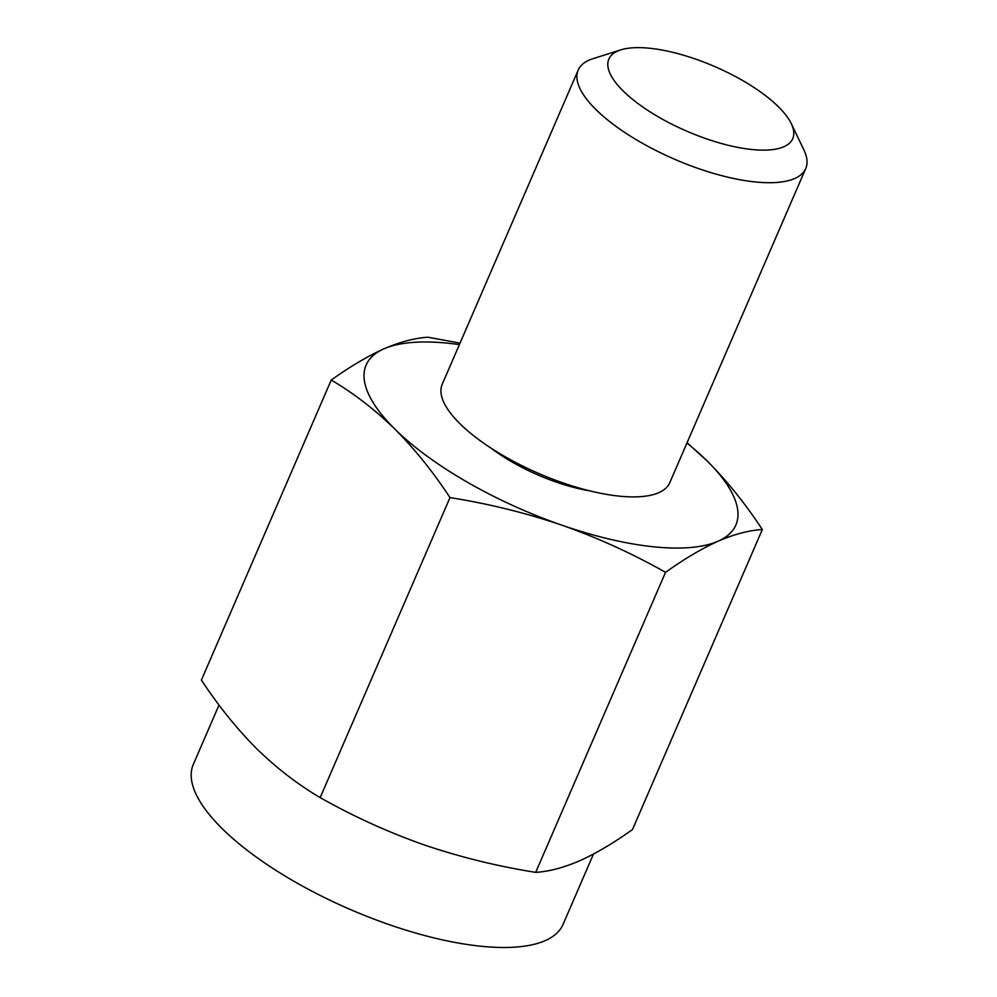 <?xml version="1.0" encoding="UTF-8"?>
<svg xmlns="http://www.w3.org/2000/svg" width="997" height="997" viewBox="0 0 997 997"><rect width="100%" height="100%" fill="white"/><g stroke="black" fill="none" stroke-linecap="round" stroke-linejoin="round"><path stroke-width="1.5" d="M535.701 872.363C497.054 866.206 459.717 857.009 423.713 844.733C387.87 832.084 353.349 816.381 320.162 797.612C297.667 784.365 276.468 768.014 256.565 748.585C236.85 728.795 218.455 705.951 201.406 680.066L331.241 380.031C353.748 393.304 374.947 409.655 394.837 429.059C414.578 448.887 432.96 471.718 449.996 497.59C488.642 503.734 525.98 512.944 561.984 525.207C597.826 537.857 632.347 553.559 665.535 572.328C684.403 558.881 701.938 548.5 718.152 541.172C734.203 534.23 748.934 530.342 762.331 529.519L632.497 829.541C613.629 842.988 596.094 853.37 579.88 860.698C563.828 867.639 549.11 871.528 535.701 872.363L665.535 572.328M460.028 343.13L428.037 337.223C414.64 338.045 399.909 341.934 383.857 348.875C367.644 356.203 350.109 366.584 331.241 380.031M320.162 797.612L449.996 497.59M687.07 442.718L707.172 460.988A201.431 70.775 23.4 0 0 686.921 443.054M459.405 344.601A201.431 70.775 23.4 0 0 383.857 348.875A201.431 70.775 23.4 0 0 394.837 429.059A201.431 70.775 23.4 0 0 561.984 525.207A201.431 70.775 23.4 0 0 718.152 541.172A201.431 70.775 23.4 0 0 707.172 460.988C726.913 480.803 745.295 503.647 762.331 529.519M623.125 90.939A100.186 35.207 23.4 0 0 737.705 147.369A100.186 35.207 23.4 0 0 791.269 123.628A100.186 35.207 23.4 0 0 714.774 66.575A100.186 35.207 23.4 0 0 620.819 49.875A100.186 35.207 23.4 0 0 623.125 90.939M620.819 49.875L593.003 58.673A123.952 43.556 23.4 0 0 578.198 70.077A123.952 43.556 23.4 0 0 595.857 109.483A123.952 43.556 23.4 0 0 716.594 174.263A123.952 43.556 23.4 0 0 805.726 168.53A123.952 43.556 23.4 0 0 803.894 149.924L791.269 123.628M578.198 70.077L442.232 384.256A123.952 43.556 23.4 0 0 459.891 423.663A123.952 43.556 23.4 0 0 580.628 488.455A123.952 43.556 23.4 0 0 669.76 482.722L805.726 168.53M219.016 705.004L193.306 764.437A201.431 70.775 23.4 0 0 222.007 828.47A201.431 70.775 23.4 0 0 418.192 933.753A201.431 70.775 23.4 0 0 563.031 924.431L593.489 854.043M491.322 448.314A92.97 32.664 23.4 0 0 589.464 490.786"/></g></svg>
